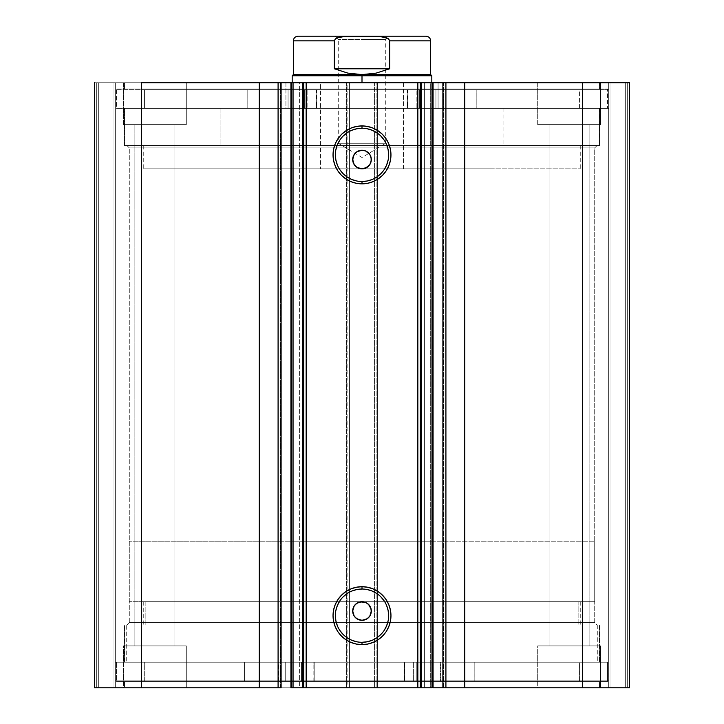 <?xml version="1.0" encoding="UTF-8"?>
<svg xmlns="http://www.w3.org/2000/svg" width="724" height="724" viewBox="0 0 724 724"><rect width="100%" height="100%" fill="white"/><g stroke="black" fill="none" stroke-linecap="round" stroke-linejoin="round"><path stroke-width="0.54" stroke-dasharray="3.62 2.71" d="M433.061 687.8L424.391 687.8L433.061 687.8L433.061 82.744L424.391 82.744L433.061 82.744M442.898 82.744L443.477 82.744L443.477 687.8L442.898 687.8L443.477 687.8L443.477 82.744L442.753 82.744M433.938 687.8L424.391 687.8L430.671 687.8L430.671 82.744L424.391 82.744L424.391 687.8L424.391 82.744L433.938 82.744M281.102 687.8L280.523 687.8L281.102 687.8L280.523 687.8L280.523 82.744L281.247 82.744M290.939 82.744L299.609 82.744L299.609 687.8L290.939 687.8L299.609 687.8L299.609 82.744L293.329 82.744L293.329 687.8L291.111 687.8L290.939 82.744L291.111 687.8M594.712 147.904L129.288 147.904L126.962 145.578L597.038 145.578L594.712 147.904L594.712 622.64L597.038 624.966L126.962 624.966L129.288 622.64L594.712 622.64L129.288 622.64L129.288 147.904L594.712 147.904L129.288 147.904L129.288 622.64L594.712 622.64L594.712 147.904L597.038 145.578L126.962 145.578L599.481 145.578L124.519 145.578L124.519 108.338L599.481 108.338L599.481 145.578L599.481 108.338L362 108.338L607.517 108.338L116.483 108.338L116.483 89.025L607.517 89.025L607.517 108.338L607.517 89.025L116.483 89.025L607.517 89.025L116.483 89.025L116.483 108.338L607.517 108.338L124.519 108.338L599.481 108.338L124.519 108.338L124.519 145.578L599.481 145.578L126.962 145.578L129.288 147.904L594.712 147.904M362 589.028A26.634 26.634 0 0 0 335.366 615.662A26.634 26.634 0 0 0 362 642.297A26.634 26.634 0 0 0 388.634 615.662A26.634 26.634 0 0 0 362 589.028L367.195 589.535M362 128.248A26.634 26.634 0 0 0 335.366 154.882A26.634 26.634 0 0 0 362 181.516A26.634 26.634 0 0 0 388.634 154.882A26.634 26.634 0 0 0 362 128.248L367.195 128.763M124.519 662.198L599.481 662.198L599.481 624.966L124.519 624.966L124.519 662.198L362 662.198L116.483 662.198L116.483 681.519L607.517 681.519L607.517 662.198L116.483 662.198L607.517 662.198L607.517 681.519L116.483 681.519L606.332 681.519L116.483 681.519L116.483 662.198L599.481 662.198L124.519 662.198L124.519 624.966L599.481 624.966L599.481 662.198L124.519 662.198M124.519 687.8L599.481 687.8L599.481 681.519L124.519 681.519L124.519 687.8L599.481 687.8L124.519 687.8L124.519 681.519L599.481 681.519L599.481 687.8L124.519 687.8M124.519 82.744L599.481 82.744L599.481 89.025L124.519 89.025L124.519 82.744L125.659 82.744L124.519 82.744L124.519 89.025L599.481 89.025L599.481 82.744L124.519 82.744M600.531 124.628L537.697 124.628L537.697 82.744L600.531 82.744L600.531 124.628L537.697 124.628L537.697 82.744L600.531 82.744L600.531 124.628L537.697 124.628L600.531 124.628L600.531 82.744L537.697 82.744L599.924 82.744L537.697 82.744L537.697 124.628L600.531 124.628L549.1 124.628L589.128 124.628L589.128 645.908L549.1 645.908L549.1 124.628L589.128 124.628L589.128 645.908L549.1 645.908L549.1 124.628L549.1 645.908L589.128 645.908L589.128 124.628L549.1 124.628L549.1 645.908L589.128 645.908L589.128 124.628L537.697 124.628L600.531 124.628L600.531 82.744L537.697 82.744L537.697 124.628L600.531 124.628M186.303 124.628L123.469 124.628L123.469 82.744L186.303 82.744L186.303 124.628L123.469 124.628L123.469 82.744L186.303 82.744L186.303 124.628L123.469 124.628L186.303 124.628L186.303 82.744L123.469 82.744L185.697 82.744L123.469 82.744L123.469 124.628L186.303 124.628L134.872 124.628L174.9 124.628L174.9 645.908L134.872 645.908L134.872 124.628L174.9 124.628L174.9 645.908L134.872 645.908L134.872 124.628L134.872 645.908L174.9 645.908L174.9 124.628L134.872 124.628L134.872 645.908L174.9 645.908L174.9 124.628L123.469 124.628L186.303 124.628L186.303 82.744L123.469 82.744L123.469 124.628L186.303 124.628M537.697 645.908L600.531 645.908L600.531 687.8L537.697 687.8L537.697 645.908L600.531 645.908L600.531 687.8L537.697 687.8L537.697 645.908L538.303 645.908L537.697 645.908L537.697 687.8L600.531 687.8L537.697 687.8L600.531 687.8L537.697 687.8L600.531 687.8L600.531 645.908L537.697 645.908L538.303 645.908L537.697 645.908L537.697 687.8L600.531 687.8L600.531 645.908L537.697 645.908M123.469 645.908L186.303 645.908L186.303 687.8L123.469 687.8L123.469 645.908L186.303 645.908L186.303 687.8L123.469 687.8L123.469 645.908L124.076 645.908L123.469 645.908L123.469 687.8L186.303 687.8L123.469 687.8L186.303 687.8L123.469 687.8L186.303 687.8L186.303 645.908L123.469 645.908L124.076 645.908L123.469 645.908L123.469 687.8L186.303 687.8L186.303 645.908L123.469 645.908M629.618 687.8L94.382 687.8L115.324 687.8L94.382 687.8L94.382 82.744L115.324 82.744L94.382 82.744L94.382 687.8L94.382 82.744L94.382 687.8L98.337 687.8L98.337 82.744L96.708 82.744L96.708 687.8L96.708 82.744L98.337 82.744L98.337 687.8L98.337 82.744L98.337 687.8L112.998 687.8L112.998 82.744L98.337 82.744L112.998 82.744L112.998 687.8L98.337 687.8L98.337 82.744L98.337 687.8L98.337 82.744L98.337 687.8L96.708 687.8L96.708 82.744L94.382 82.744L96.708 82.744L96.708 687.8L94.382 687.8L94.382 82.744L141.524 82.744L94.382 82.744L94.382 687.8L347.104 687.8L347.104 82.744L141.524 82.744L141.524 687.8L141.524 82.744L349.43 82.744L347.104 82.744L347.104 687.8L349.43 687.8L349.43 82.744L349.43 687.8L346.642 687.8L346.642 82.744L349.43 82.744L349.43 687.8L349.43 82.744L346.642 82.744L346.642 687.8L346.642 82.744L346.642 687.8L375.032 687.8L375.032 82.744L346.642 82.744L348.968 82.744L348.968 687.8L348.968 82.744L375.032 82.744L375.032 687.8L377.358 687.8L377.358 82.744L375.032 82.744L377.358 82.744L377.358 687.8L374.57 687.8L374.57 82.744L377.358 82.744L377.358 687.8L377.358 82.744L374.57 82.744L374.57 687.8L374.57 82.744L376.896 82.744L374.57 82.744L374.57 687.8L582.476 687.8L582.476 82.744L376.896 82.744L376.896 687.8L376.896 82.744L629.618 82.744L582.476 82.744L582.476 687.8L629.618 687.8L629.618 82.744L629.618 687.8L625.663 687.8L625.663 82.744L627.292 82.744L627.292 687.8L627.292 82.744L625.663 82.744L625.663 687.8L625.663 82.744L625.663 687.8L611.002 687.8L611.002 82.744L625.663 82.744L611.002 82.744L611.002 687.8L625.663 687.8L625.663 82.744L625.663 687.8L625.663 82.744L625.663 687.8L627.292 687.8L627.292 82.744L629.618 82.744L629.618 687.8L629.618 82.744L629.618 687.8L627.292 687.8L627.292 82.744L629.618 82.744L629.618 687.8M281.102 82.744L280.523 82.744L280.523 687.8L281.247 687.8M290.062 687.8L299.609 687.8L293.329 687.8L293.329 82.744L291.111 82.744L299.609 82.744L290.062 82.744M365.566 619.599L363.819 620.133M368.579 617.581L367.168 618.749M371.131 612.821L369.738 616.178M371.131 609.183L371.312 611.011M369.738 605.834L370.598 607.445M365.566 602.404L367.177 603.264M362 601.698L339.194 601.698L384.806 601.698L362 601.698L362 541.19L594.712 541.19L339.194 541.19L384.806 541.19L362 541.19L362 82.744L362 541.19L431.812 541.19L292.188 541.19L362 541.19L362 75.758L292.188 75.758L362 75.758L362 74.599L293.347 74.599L362 74.599L362 601.698L594.712 601.698L129.288 601.698L362 601.698L362 541.19L129.288 541.19L362 541.19L362 601.698L363.819 601.879M357.638 602.784L360.19 601.87M356.127 603.78L356.832 603.264M354.262 605.834L355.421 604.413M353.104 608.269L353.403 607.436M352.733 611.889L352.688 610.993M353.403 614.558L352.869 612.812M355.412 617.581L354.253 616.169M357.575 619.192L356.823 618.739M359.258 619.898L358.434 619.599M362 620.314L360.172 620.133M365.566 168.14L363.81 168.674M362.009 168.846L360.172 168.665M368.579 166.122L367.168 167.28M371.131 161.352L369.738 164.71M371.131 157.714L371.312 159.542M369.738 154.366L370.598 155.977M367.928 152.357L368.579 152.954M365.548 150.936L367.177 151.805M362 150.23L363.819 150.411M359.33 150.619L360.19 150.411M357.647 151.307L358.443 150.936M356.127 152.321L356.832 151.796M354.253 154.375L355.421 152.954M353.104 156.8L353.403 155.968M352.733 160.42L352.688 159.533M353.403 163.099L352.869 161.343M355.421 166.122L354.253 164.701M357.575 167.733L356.814 167.271M359.267 168.439L358.425 168.131M174.9 645.908L134.872 645.908L174.9 645.908M589.128 645.908L549.1 645.908L589.128 645.908M420.182 687.8L420.182 82.744L420.182 687.8M303.818 82.744L303.818 687.8L303.818 82.744M174.9 124.628L134.872 124.628L174.9 124.628M589.128 124.628L549.1 124.628L589.128 124.628M115.324 82.744L115.324 687.8L115.324 82.744L115.324 687.8L112.998 687.8L112.998 82.744L115.324 82.744L112.998 82.744L112.998 687.8L115.324 687.8L115.324 82.744M608.676 82.744L608.676 687.8L608.676 82.744L608.676 687.8L611.002 687.8L611.002 82.744L608.676 82.744L611.002 82.744L611.002 687.8L608.676 687.8L608.676 82.744M124.519 89.025L599.481 89.025L124.519 89.025M116.483 108.338L337.936 108.338L116.483 108.338M124.519 145.578L338.723 145.578L124.519 145.578M599.481 681.519L124.519 681.519L599.481 681.519M607.517 662.198L386.064 662.198L607.517 662.198M599.481 624.966L124.519 624.966L599.481 624.966M597.038 624.966L126.962 624.966L597.038 624.966L594.712 622.64L129.288 622.64L126.962 624.966L597.038 624.966M372.19 179.489L376.797 177.027M380.833 173.715L384.145 169.678M388.118 160.076L388.634 154.882M386.607 144.691L384.145 140.085M380.833 136.049L376.797 132.736M351.81 130.275L347.203 132.736M343.167 136.049L339.855 140.085M335.882 149.687L335.366 154.882M337.393 165.081L339.855 169.678M343.167 173.715L347.203 177.027M356.805 181.009L362 181.516M372.19 640.269L376.797 637.808M380.833 634.495L384.145 630.459M388.118 620.857L388.634 615.662M386.607 605.463L384.145 600.866M380.833 596.829L376.797 593.517M351.81 591.056L347.203 593.517M343.167 596.829L339.855 600.866M335.882 610.459L335.366 615.662M337.393 625.853L339.855 630.459M343.167 634.495L347.203 637.808M356.805 641.781L362 642.297M430.671 82.744L432.889 82.744L432.889 687.8L430.671 687.8L430.671 82.744M597.291 624.966L597.291 662.198L124.628 662.198L126.709 662.198L126.709 624.966L599.372 624.966L126.709 624.966L126.709 662.198L599.372 662.198L597.291 662.198L597.291 624.966M578.838 601.698L578.838 624.966L143.252 624.966L145.162 624.966L145.162 601.698L580.748 601.698L145.162 601.698L145.162 624.966L580.748 624.966L578.838 624.966L578.838 601.698M145.162 624.966L580.621 624.966L145.162 624.966M126.709 662.198L599.228 662.198L126.709 662.198M492.021 145.578L492.021 168.846L143.252 168.846L231.979 168.846L231.979 145.578L580.748 145.578L231.979 145.578L231.979 168.846L580.503 168.846L143.497 168.846L580.748 168.846L492.021 168.846L492.021 145.578M320.506 168.846L431.812 168.846L403.494 168.846L403.494 82.744L431.812 82.744L320.506 82.744L320.506 168.846L320.506 82.744L431.739 82.744L292.188 82.744L403.494 82.744L403.494 168.846L292.188 168.846L431.739 168.846L320.506 168.846M438.074 82.744L438.074 108.338L234.006 108.338L285.926 108.338L285.926 82.744L489.994 82.744L285.926 82.744L285.926 108.338L489.849 108.338L234.151 108.338L489.994 108.338L438.074 108.338L438.074 82.744L489.849 82.744L234.151 82.744L438.074 82.744M503.08 108.338L503.08 145.578L124.628 145.578L220.92 145.578L220.92 108.338L599.372 108.338L220.92 108.338L220.92 145.578L599.101 145.578L124.899 145.578L599.372 145.578L503.08 145.578L503.08 108.338L599.101 108.338L124.899 108.338L503.08 108.338M362 39.458L385.738 39.458L362 39.458L362 36.2L362 143.252L385.738 143.252L362 143.252L362 39.458L385.738 39.458L362 39.458L362 143.252C392.625 143.252 392.625 143.252 362 143.252C392.625 143.252 392.625 143.252 362 143.252L362 157.515L362 143.252C331.375 143.252 331.375 143.252 362 143.252C331.375 143.252 331.375 143.252 362 143.252L362 39.458L338.262 39.458L362 39.458L362 36.2L388.996 36.2L335.004 36.2L388.996 36.2L362 36.2L362 39.458L338.262 39.458L362 39.458M362 75.758L431.812 75.758L362 75.758M339.194 541.19L129.288 541.19L339.194 541.19M375.62 541.19L431.812 541.19L375.62 541.19M348.38 541.19L292.188 541.19L348.38 541.19M384.806 601.698L594.712 601.698L384.806 601.698M339.194 601.698L129.288 601.698L339.194 601.698M298.007 36.2L349.855 36.2L341.312 36.725L337.167 37.865L335.33 38.987L334.343 40.852L293.347 40.852L334.343 40.852L334.343 68.78L347.873 73.124L362 74.599L430.653 74.599L362 74.599L376.127 73.124L389.657 68.78L389.657 40.852L430.653 40.852L389.657 40.852L388.679 38.996L386.851 37.874L382.706 36.734L374.145 36.2L345.556 36.3L341.312 36.725L335.321 38.987M334.343 40.852L334.343 68.78L347.873 73.124L362 74.599L376.127 73.124L389.657 68.78L334.343 68.78L389.657 68.78L389.367 39.82L386.851 37.874L382.706 36.734L374.145 36.2L425.993 36.2M349.855 36.2L374.145 36.2M335.33 38.987L334.633 39.82M362 143.252L338.262 143.252L362 143.252M362 36.2L335.004 36.2L362 36.2M316.85 108.338L316.85 89.722L316.868 108.338L608.676 108.338L608.676 89.722L115.324 89.722L115.324 108.338L115.324 89.722L307.121 89.722L307.121 108.338L307.121 89.722L316.85 89.722L316.85 108.338L144.429 108.338L144.429 89.722L247.165 89.722L247.165 108.338L579.571 108.338L579.571 89.722L144.429 89.722L144.429 108.338L579.571 108.338L476.835 108.338L476.835 89.722L579.571 89.722L579.571 108.338L407.141 108.338L407.15 89.722L608.676 89.722L608.676 108.338L416.879 108.338L416.879 89.722L416.879 108.338L407.15 108.338L608.676 108.338L316.85 108.338M288.071 89.722L304.361 89.722L304.361 108.338L288.071 108.338L288.071 89.722L288.071 108.338L304.361 108.338L288.071 108.338L304.361 108.338L304.361 89.722L288.071 89.722M419.639 89.722L435.929 89.722L435.929 108.338L419.639 108.338L419.639 89.722L419.639 108.338L435.929 108.338L419.639 108.338L435.929 108.338L435.929 89.722L419.639 89.722M144.429 89.722L608.676 89.722L144.429 89.722M442.817 108.338L407.494 108.338L407.494 89.722L442.817 89.722L442.817 108.338L443.414 108.338L443.414 89.722L442.817 89.722L442.817 108.338M407.15 89.722L407.494 108.338L407.15 89.722M476.826 108.338L443.414 108.338L443.414 89.722L476.826 89.722L476.826 108.338L476.835 89.722L476.826 108.338M316.506 108.338L281.183 108.338L281.183 89.722L316.506 89.722L316.506 108.338L316.868 89.722L316.506 108.338M247.174 89.722L247.165 108.338L247.174 89.722L280.586 89.722L280.586 108.338L247.174 108.338L247.174 89.722M280.586 89.722L280.586 108.338L281.183 108.338L281.183 89.722L280.586 89.722M404.472 662.198L404.472 680.822L404.463 662.198L115.342 662.198L115.342 680.822L608.676 680.822L608.658 662.198L608.658 680.822L413.63 680.822L413.63 662.198L413.63 680.822L404.472 680.822L404.472 662.198L579.408 662.198L579.408 680.822L474.193 680.822L474.193 662.198L144.302 662.198L144.302 680.822L579.435 680.822L579.408 662.198L144.284 662.198L244.54 662.198L244.54 680.822L144.284 680.822L144.302 662.198L314.198 662.198L314.189 680.822L115.324 680.822L115.324 662.198L303.881 662.198L303.881 680.822L303.881 662.198L314.189 662.198L115.342 662.198L404.472 662.198M404.463 680.822L115.342 680.822L608.658 680.822L404.463 680.822L404.834 662.198L440.31 662.198L440.31 680.822L404.834 680.822L404.834 662.198L404.463 680.822L404.463 662.198M433.097 680.822L416.807 680.822L416.807 662.198L433.097 662.198L433.097 680.822L416.807 680.822L433.097 680.822L433.097 662.198L416.807 662.198L433.097 662.198L416.807 662.198L416.807 680.822L433.097 680.822L433.097 662.198M301.528 680.822L285.238 680.822L285.238 662.198L301.528 662.198L301.528 680.822L285.238 680.822L301.528 680.822L301.528 662.198L285.238 662.198L301.528 662.198L285.238 662.198L285.238 680.822L301.528 680.822L301.528 662.198M278.686 662.198L313.845 662.198L313.845 680.822L278.686 680.822L278.686 662.198L278.079 662.198L278.079 680.822L278.686 680.822L278.686 662.198M314.189 680.822L313.845 662.198L314.189 680.822M244.549 662.198L278.079 662.198L278.079 680.822L244.549 680.822L244.549 662.198L244.54 680.822L244.549 662.198M474.184 680.822L474.193 662.198L474.184 680.822L440.898 680.822L440.898 662.198L474.184 662.198L474.184 680.822M440.898 680.822L440.898 662.198L440.31 662.198L440.31 680.822L440.898 680.822M124.628 624.966L124.628 662.198M143.252 601.698L143.252 624.966M580.748 601.698L580.748 624.966M599.372 624.966L599.372 662.198M143.252 145.578L143.252 168.846M431.812 168.846L431.812 541.19M234.006 82.744L234.006 108.338M124.628 108.338L124.628 145.578M599.372 108.338L599.372 145.578M489.994 82.744L489.994 108.338M292.188 168.846L292.188 541.19M580.748 145.578L580.748 168.846M335.004 36.2L338.262 39.458L338.262 143.252L362 157.515L385.738 143.252L385.738 39.458L388.996 36.2M129.288 541.19L129.288 601.698M594.712 541.19L594.712 601.698M407.132 89.722L407.132 108.338M416.807 680.822L416.807 662.198M285.238 680.822L285.238 662.198M579.435 680.822L579.435 662.198M608.676 662.198L608.676 680.822M115.324 662.198L115.324 680.822M144.284 680.822L144.284 662.198M314.198 680.822L314.198 662.198"/><path stroke-width="1.09" d="M280.704 687.8L259.255 687.8L259.255 82.744L259.255 687.8L278.088 687.8L278.088 82.744L141.524 82.744L141.524 687.8L259.255 687.8L94.382 687.8L94.382 82.744L94.382 687.8L141.524 687.8L141.524 82.744L433.061 82.744L433.061 687.8L443.296 687.8M291.111 687.8L431.993 687.8L431.993 82.744L442.898 82.744L442.898 687.8L433.061 687.8L433.061 82.744L443.296 82.744M362 589.028L362 586.693A28.96 28.96 0 0 1 390.96 615.662A28.96 28.96 0 0 1 362 644.622L356.353 644.061L350.914 642.414L345.909 639.735L341.52 636.134L337.918 631.744L335.239 626.74L333.592 621.31L333.04 615.662L333.592 610.006L335.239 604.576L337.918 599.572L341.52 595.182L345.909 591.58L350.914 588.902L356.353 587.255L362 586.693L367.647 587.255L373.086 588.902L378.091 591.58L382.48 595.182L386.082 599.572L388.761 604.576L390.408 610.006L390.96 615.662L390.408 621.31L388.761 626.74L386.082 631.744L382.48 636.134L378.091 639.735L373.086 642.414L367.647 644.061L362 644.622L362 642.297A26.634 26.634 0 0 0 388.634 615.662A26.634 26.634 0 0 0 362 589.028A26.634 26.634 0 0 0 335.366 615.662A26.634 26.634 0 0 0 362 642.297L362 644.622A28.96 28.96 0 0 1 333.04 615.662A28.96 28.96 0 0 1 362 586.693L362 589.028A26.634 26.634 0 0 1 388.634 615.662A26.634 26.634 0 0 1 362 642.297A26.634 26.634 0 0 1 335.366 615.662A26.634 26.634 0 0 1 362 589.028L356.805 589.535L351.81 591.056M362 128.248L362 125.922A28.96 28.96 0 0 1 390.96 154.882A28.96 28.96 0 0 1 362 183.842L356.353 183.29L350.914 181.643L345.909 178.964L341.52 175.362L337.918 170.973L335.239 165.968L333.592 160.538L333.04 154.882L333.592 149.234L335.239 143.805L337.918 138.791L341.52 134.402L345.909 130.8L350.914 128.13L356.353 126.483L362 125.922L367.647 126.483L373.086 128.13L378.091 130.8L382.48 134.402L386.082 138.791L388.761 143.805L390.408 149.234L390.96 154.882L390.408 160.538L388.761 165.968L386.082 170.973L382.48 175.362L378.091 178.964L373.086 181.643L367.647 183.29L362 183.842L362 181.516A26.634 26.634 0 0 0 388.634 154.882A26.634 26.634 0 0 0 362 128.248A26.634 26.634 0 0 0 335.366 154.882A26.634 26.634 0 0 0 362 181.516L362 183.842A28.96 28.96 0 0 1 333.04 154.882A28.96 28.96 0 0 1 362 125.922L362 128.248A26.634 26.634 0 0 1 388.634 154.882A26.634 26.634 0 0 1 362 181.516A26.634 26.634 0 0 1 335.366 154.882A26.634 26.634 0 0 1 362 128.248L356.805 128.763L351.81 130.275M356.932 618.812L362 620.314A9.312 9.312 0 0 1 352.688 611.002A9.312 9.312 0 0 1 362 601.698L356.932 603.192M354.317 616.251L356.751 618.694M354.19 605.943L352.688 610.993L354.19 616.061M356.751 603.318L354.317 605.744M356.932 167.353L362 168.846A9.312 9.312 0 0 1 352.688 159.542A9.312 9.312 0 0 1 362 150.23L356.932 151.732M354.317 164.791L356.751 167.226M354.19 154.474L352.688 159.533L354.19 164.592M356.751 151.85L354.317 154.275M442.898 687.8L629.618 687.8L629.618 82.744L582.476 82.744L629.618 82.744L629.618 687.8L464.745 687.8L464.745 82.744L582.476 82.744L582.476 687.8L582.476 82.744L445.912 82.744L464.745 82.744L464.745 687.8L445.912 687.8L445.912 82.744L445.912 687.8L442.898 687.8L442.898 82.744L445.912 82.744L442.898 82.744M281.102 82.744L278.088 82.744L278.088 687.8L281.102 687.8L281.102 82.744L281.102 687.8M431.993 687.8L417.848 687.8L417.848 82.744L306.152 82.744L306.152 687.8L417.848 687.8L417.848 82.744L420.182 82.744L420.182 687.8L420.182 82.744L421.25 82.744L421.25 687.8L421.25 82.744L431.993 82.744L431.993 687.8M280.704 82.744L302.75 82.744L302.75 687.8L292.007 687.8L292.007 82.744L292.007 687.8L290.939 687.8L290.939 82.744M360.181 620.133L356.832 618.749L354.253 616.169L352.869 612.821L352.869 609.183L354.262 605.834L356.832 603.264L360.181 601.87L365.566 602.404L368.579 604.422L371.131 609.183L371.131 612.821L369.738 616.178L367.168 618.749L362 620.314L358.425 619.599L355.412 617.581M354.253 616.169L353.403 614.558M360.181 168.665L356.832 167.28L354.253 164.701L352.869 161.352L352.869 157.714L354.262 154.366L356.832 151.796L362 150.23L365.566 150.936L369.738 154.366L371.131 157.723L371.131 161.352L369.738 164.71L365.566 168.14L362 168.846L358.425 168.131L355.412 166.113M369.81 164.601L370.507 163.325M303.818 687.8L303.818 82.744L306.152 82.744L306.152 687.8L303.818 687.8L303.818 82.744L302.75 82.744L302.75 687.8L303.818 687.8M362 181.516L367.195 181.009L372.19 179.489M376.797 177.027L380.833 173.715M384.145 169.678L386.607 165.081L388.118 160.076M388.634 154.882L388.118 149.687L386.607 144.691M384.145 140.085L380.833 136.049M376.797 132.736L372.19 130.275L367.195 128.763M347.203 132.736L343.167 136.049M339.855 140.085L337.393 144.691L335.882 149.687M335.366 154.882L335.882 160.076L337.393 165.081M339.855 169.678L343.167 173.715M347.203 177.027L351.81 179.489L356.805 181.009M363.819 150.411L362 150.23A9.312 9.312 0 0 1 371.312 159.542A9.312 9.312 0 0 1 362 168.846L367.068 167.353M367.168 151.796L369.738 154.366M370.598 163.099L371.312 159.542L370.598 155.977L371.131 157.723M371.312 159.542L371.131 161.352M367.168 167.28L365.566 168.14M363.819 168.665L362 168.846M354.262 164.71L353.403 163.099M352.869 161.352L352.869 157.723L354.262 154.366M355.421 152.954L358.434 150.936L362 150.23M362 642.297L367.195 641.781L372.19 640.269M376.797 637.808L380.833 634.495M384.145 630.459L386.607 625.853L388.118 620.857M388.634 615.662L388.118 610.459L386.607 605.463M384.145 600.866L380.833 596.829M376.797 593.517L372.19 591.056L367.195 589.535M347.203 593.517L343.167 596.829M339.855 600.866L337.393 605.463L335.882 610.459M335.366 615.662L335.882 620.857L337.393 625.853M339.855 630.459L343.167 634.495M347.203 637.808L351.81 640.269L356.805 641.781M363.819 601.87L362 601.698A9.312 9.312 0 0 1 371.312 611.002A9.312 9.312 0 0 1 362 620.314L367.068 618.812M367.168 603.264L369.738 605.834M369.81 616.07L371.312 611.011L370.598 607.445L371.131 609.192M371.312 611.002L371.131 612.821M367.168 618.749L365.566 619.608M363.819 620.133L362 620.314M352.869 612.821L352.869 609.192L354.262 605.834M355.421 604.422L358.434 602.404M360.181 601.87L362 601.698M369.683 154.284L367.249 151.85M367.068 151.732L365.566 150.936M370.598 155.977L369.81 154.474M367.249 167.226L368.579 166.122M369.683 605.753L367.249 603.318M367.059 603.192L365.566 602.404M370.598 607.445L369.81 605.943M367.249 618.694L368.579 617.581M362 75.758L362 74.599L293.347 74.599L362 74.599L362 75.758L292.188 75.758L362 75.758L362 82.744L362 75.758L431.812 75.758L362 75.758M431.812 82.744L431.812 75.758L430.653 74.599L362 74.599L430.653 74.599L430.653 40.852L389.657 40.852L389.657 68.78L376.127 73.124L362 74.599L347.873 73.124L334.343 68.78L334.343 40.852L293.347 40.852L334.343 40.852L334.343 68.78L389.657 68.78L389.657 40.852L388.67 38.987L386.851 37.874L378.444 36.3L345.556 36.3L337.149 37.874L335.321 38.996L334.343 40.852L335.321 38.996L337.149 37.874L341.294 36.734L349.855 36.2L298.007 36.2C295.184 36.481 293.627 38.028 293.347 40.852L293.347 74.599L292.188 75.758L292.188 82.744M388.679 38.996L389.657 40.852L430.653 40.852C430.373 38.028 428.816 36.481 425.993 36.2L349.855 36.2M362 74.599L376.127 73.124L389.657 68.78L334.343 68.78L347.873 73.124L362 74.599M374.145 36.2L425.993 36.2L374.145 36.2L382.688 36.725L388.67 38.987"/></g></svg>
